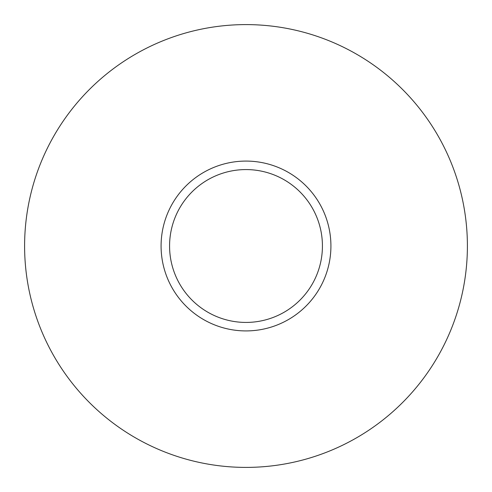 <?xml version="1.0" encoding="UTF-8"?>
<svg xmlns="http://www.w3.org/2000/svg" width="492" height="492" viewBox="0 0 492 492"><rect width="100%" height="100%" fill="white"/><g stroke="black" fill="none" stroke-linecap="round" stroke-linejoin="round"><path stroke-width="0.74" d="M246 24.6A221.4 221.4 0 0 0 24.6 246A221.4 221.4 0 0 0 246 467.4A221.4 221.4 0 0 0 467.4 246A221.4 221.4 0 0 0 246 24.6M330.919 246A84.919 84.919 0 0 0 246 161.081A84.919 84.919 0 0 0 161.081 246A84.919 84.919 0 0 0 246 330.919A84.919 84.919 0 0 0 330.919 246M169.574 246A76.426 76.426 0 0 0 246 322.426A76.426 76.426 0 0 0 322.426 246A76.426 76.426 0 0 0 246 169.574A76.426 76.426 0 0 0 169.574 246"/></g></svg>

